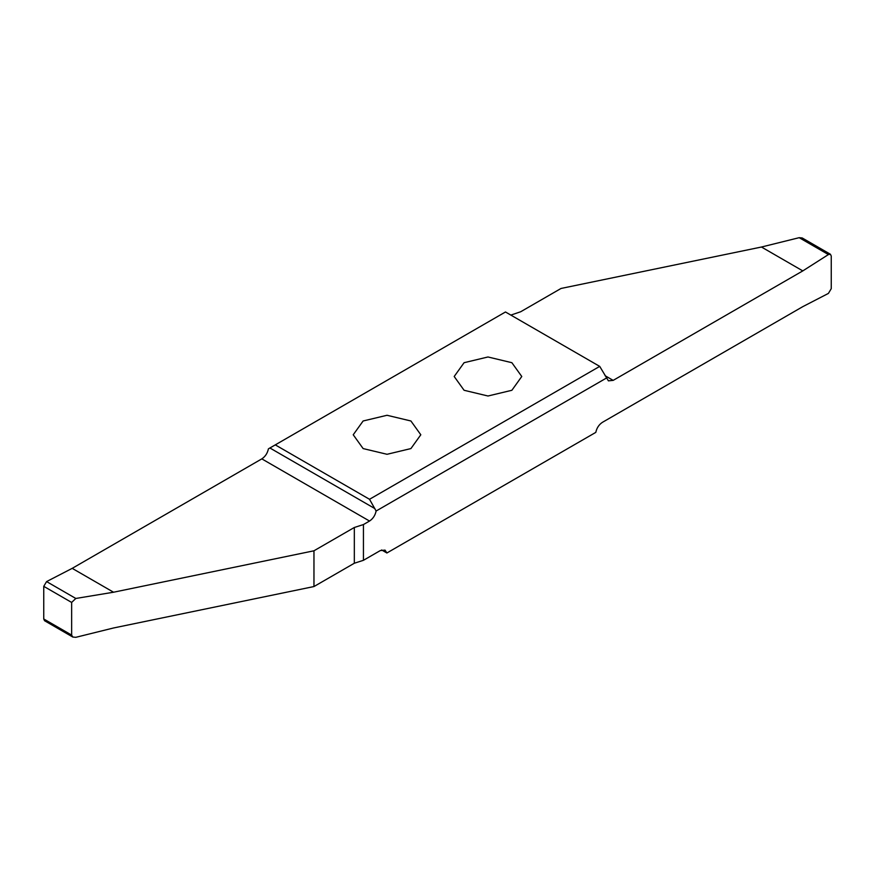 <?xml version="1.0" encoding="UTF-8"?>
<svg xmlns="http://www.w3.org/2000/svg" width="875" height="875" viewBox="0 0 875 875"><rect width="100%" height="100%" fill="white"/><g stroke="black" fill="none" stroke-linecap="round" stroke-linejoin="round"><path stroke-width="1.31" d="M410.911 420.984L387.023 415.275L363.125 420.984L353.227 434.777L363.125 448.58L387.023 454.289L410.911 448.58L420.809 434.777L410.911 420.984M369.523 499.286L599.714 366.384L505.477 311.981L268.417 448.842C267.477 453.239 265.278 456.586 261.822 458.872L72.198 568.356L113.542 592.222L313.961 550.791L354.331 527.483L363.442 524.552L369.523 521.052C372.98 518.755 375.178 515.419 376.119 511.022L369.523 499.286L275.286 444.883M511.875 362.698L487.977 356.978L464.089 362.698L454.191 376.491L464.089 390.283L487.977 396.003L511.875 390.283L521.773 376.491L511.875 362.698M599.714 366.384L608.409 380.844L613.178 380.373L802.802 270.9L828.417 254.559L830.408 254.253L831.25 256.025L831.25 288.663L828.417 293.409L802.802 306.644L602.405 422.341C598.948 424.637 596.75 427.973 595.809 432.37L386.881 552.989L385.044 550.112L380.286 550.583L363.442 560.306L363.442 524.552M606.583 377.967L376.119 511.022M363.442 560.306L354.331 563.238L313.961 586.545L113.542 627.977L75.819 637.317L72.811 637.044L71.641 635.075L71.641 602.438L75.819 598.467L113.542 592.222M72.198 568.356L46.583 581.591L43.75 586.338L71.641 602.438M72.811 637.044L44.538 620.714L43.75 618.975L43.75 586.338M313.961 586.545L313.961 550.791M386.881 552.989L381.631 549.959M830.462 254.286L802.189 237.956L799.181 237.683L761.458 247.023L561.039 288.455L520.669 311.763L510.869 315.087M802.802 270.9L761.458 247.023M613.178 380.373L605.095 375.714M261.822 458.872L369.523 521.052M75.819 598.467L46.583 581.591M43.75 618.975L71.641 635.075M354.331 563.238L354.331 527.483M799.181 237.683L828.417 254.559M269.905 447.989L374.905 508.616"/></g></svg>

